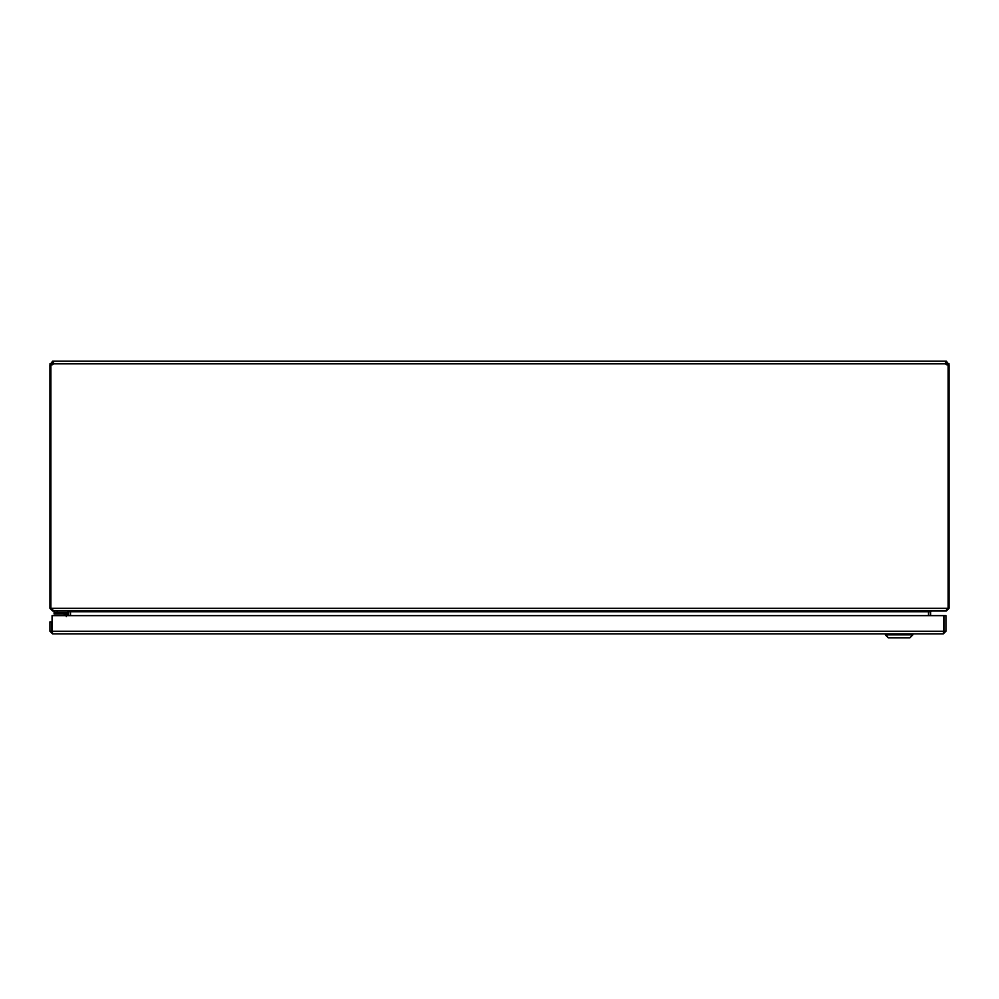 <?xml version="1.0" encoding="UTF-8"?>
<svg xmlns="http://www.w3.org/2000/svg" width="999" height="999" viewBox="0 0 999 999"><rect width="100%" height="100%" fill="white"/><g stroke="black" fill="none" stroke-linecap="round" stroke-linejoin="round"><path stroke-width="1.5" d="M928.783 611.376L928.758 615.634M946.415 610.776L931.393 610.951L930.606 611.738L930.606 615.634M70.242 615.634L70.217 611.376M50.874 364.81L49.95 364.81L49.95 608.329L52.585 610.951L67.62 610.951L68.394 611.738L68.394 615.634M928.483 615.634L928.483 611.738L70.517 611.738L70.517 615.634M928.483 611.738L931.105 610.951M70.517 611.738L67.895 610.951M946.415 610.951L949.05 608.329L949.05 364.81L948.126 364.81M52.86 609.103L52.073 608.329L946.927 608.329L946.14 610.951L52.86 610.951L51.798 608.329M946.927 608.329L949.05 608.329M49.95 608.329L52.073 608.329M947.302 364.81L946.415 361.201L949.05 364.81M50.874 608.329L50.874 364.548A1.748 1.748 0 0 0 53.397 363.836L53.571 361.975M949.05 363.836L947.202 363.836M948.126 608.329L948.126 364.548A1.748 1.748 0 0 1 945.603 363.836L945.466 361.451L946.415 361.201M946.415 363.049L945.603 363.836L53.397 363.836M49.95 364.81L52.585 361.201L53.397 361.201L53.397 363.049L51.698 364.81M945.603 363.049L945.603 361.201L53.397 361.201M51.798 363.836L49.95 363.836M52.585 361.201L52.585 363.049M52.585 632.017L51.798 631.243L51.798 621.878L49.95 621.878L49.95 631.243L52.585 633.865L943.293 633.865L945.928 631.243L945.928 615.634L944.08 615.634L944.08 631.243L945.928 631.243M51.798 631.243L49.95 631.243M943.718 631.892L943.293 633.865L52.585 633.865L52.16 631.892M943.293 632.017L944.08 631.243M943.805 615.634L943.805 631.243L52.073 631.243L52.073 615.634L943.805 615.634M51.861 629.832L52.073 628.608L51.861 629.832A1.861 1.861 0 0 0 52.073 631.068M66.683 614.685L66.683 614.647A0.674 0.674 0 0 0 66.009 613.973L54.096 613.973L54.096 612.499L66.009 612.499A2.148 2.148 0 0 1 68.157 614.647L68.157 615.634L68.157 614.647M66.321 616.608L66.009 613.973L63.162 613.973A1.249 1.249 0 0 1 64.048 614.335L65.747 614.909L64.048 614.335L65.347 615.634M66.683 614.647L64.048 614.335L65.747 614.909M54.096 610.951L54.096 612.499M57.218 613.973L57.218 612.499L67.832 612.499L67.832 610.988M65.971 613.973L64.436 613.973M909.914 637.799L912.861 634.852L909.914 637.799L888.286 637.799L885.339 634.852L912.861 634.852L912.861 633.865M930.606 611.738L928.758 611.738M68.394 611.738L70.242 611.738M63.162 613.973A1.249 1.249 0 0 1 64.048 614.335M57.218 612.499L57.218 610.951M888.286 637.799L885.339 633.865"/></g></svg>
